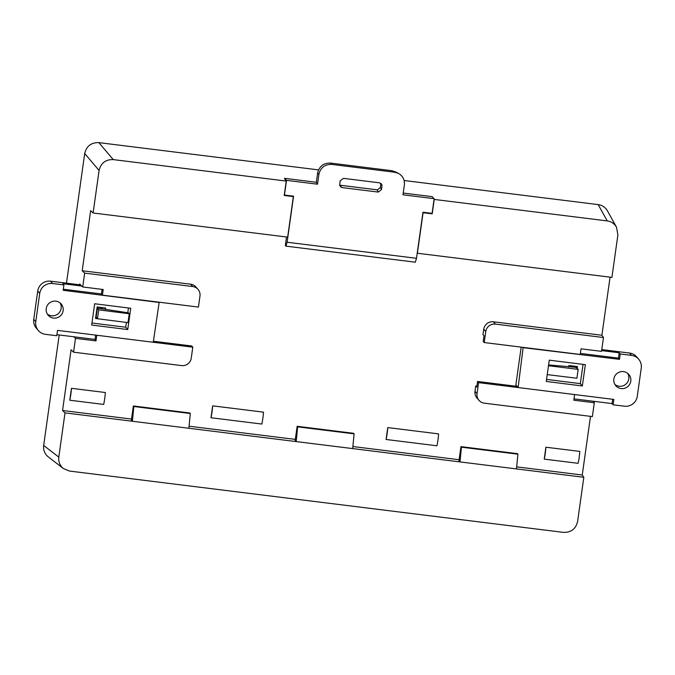 <?xml version="1.0" encoding="UTF-8"?>
<svg xmlns="http://www.w3.org/2000/svg" width="675" height="675" viewBox="0 0 675 675"><rect width="100%" height="100%" fill="white"/><g stroke="black" fill="none" stroke-linecap="round" stroke-linejoin="round"><path stroke-width="1.01" d="M546.261 381.451L582.339 385.965L585.352 364.669L549.273 360.155L546.261 381.451M523.159 347.38L518.122 387.551L613.853 399.431L613.102 404.798L624.4 406.198A11.483 11.298 -40.9 0 0 637.284 396.309L641.25 368.069A11.483 11.298 -40.9 0 0 631.538 355.379L620.249 353.97L619.49 359.336L618.452 358.13L580.382 353.413M523.437 347.701L619.49 359.336M630.796 381.139A8.615 8.48 139.1 0 0 616.773 373.672A8.615 8.48 139.1 0 0 624.712 388.243A8.615 8.48 139.1 0 0 630.796 381.139M546.556 379.409L580.323 383.636L583.048 364.382M638.643 359.151L636.626 356.822A11.483 11.298 139.1 0 0 629.522 353.042L601.771 349.599M521.176 347.136L515.86 384.902L516.983 386.37M614.908 384.463A8.615 8.48 139.1 0 0 627.725 373.376M573.995 398.866L612.065 403.591L612.664 399.279M517.109 386.378L518.122 387.551M517.877 387.231L515.86 384.902M601.636 350.587L619.203 352.772L618.452 358.13M613.102 404.798L612.065 403.591M620.249 353.97L619.203 352.772M580.323 383.636L582.339 385.965M548.488 365.723L578.154 369.377L576.391 367.571L573.016 367.014L548.598 364.939M578.154 369.377L576.897 378.245L547.231 374.6M130.756 308.264L94.677 303.75L91.665 325.046L127.735 329.552L130.756 308.264M33.75 319.309L37.716 291.077L39.732 293.406L35.767 321.637L33.75 319.309A11.483 11.298 139.1 0 0 36.357 328.227L38.374 330.556A11.483 11.298 -40.9 0 1 35.767 321.637M39.732 293.406A11.483 11.298 -40.9 0 1 52.616 283.517L63.914 284.918L63.163 290.284L159.14 302.484L153.259 342.259L57.527 330.37L56.767 335.737L45.478 334.336A11.483 11.298 -40.9 0 1 38.374 330.556M46.221 308.576A8.615 8.48 139.1 0 0 60.235 316.035A8.615 8.48 139.1 0 0 52.304 301.472A8.615 8.48 139.1 0 0 46.221 308.576M91.952 323.004L125.727 327.223L126.402 322.414M127.769 312.753L128.444 307.977M52.616 283.517L50.6 281.188A11.483 11.298 139.1 0 0 37.716 291.077M50.6 281.188L80.595 284.909M47.275 314.002A8.615 8.48 139.1 0 0 60.092 302.923M81.785 286.065L62.868 283.711L63.914 284.918M101.41 293.954L63.307 289.229M95.023 339.415L56.919 334.682M125.727 327.223L127.735 329.552M105.427 309.504L105.638 307.994L97.149 306.939L95.529 318.49L127.988 322.616L129.246 313.748L128.461 312.846L97.419 308.112L98.727 309.859L97.47 318.735L96.162 316.988L97.419 308.112L96.171 316.938M129.246 313.748L98.727 309.859M113.248 159.595C105.612 159.41 100.896 163.038 99.082 170.471L84.704 153.503C86.51 146.062 91.235 142.442 98.871 142.627L113.248 159.595L286.251 181.069L284.437 178.495M286.251 181.069L284.226 195.472L293.347 196.611L287.651 237.136L93.108 212.988L90.653 210.608L82.198 270.743L190.679 284.209L192.696 286.538L84.653 273.13L82.713 286.959L103.207 289.507L102.414 295.152L198.433 307.074L199.977 296.063A8.615 8.48 -40.9 0 0 192.696 286.538M198.02 289.373L196.003 287.044A8.615 8.48 139.1 0 0 190.679 284.209M73.879 336.791L75.49 338.352L73.541 352.181L71.086 349.802L62.556 410.501L65.011 412.889L583.824 477.284L577.614 521.497C575.809 528.938 571.084 532.558 563.448 532.373L69.474 471.057L63.458 468.593C59.856 465.615 58.303 461.784 58.801 457.102L65.011 412.889M590.498 416.348L582.255 475.014L516.679 466.872M459.118 459.726L352.873 446.538M295.321 439.391L189.068 426.203M131.515 419.065L62.556 410.501M475.023 391.323L477.039 393.652A8.615 8.48 139.1 0 0 478.997 400.343L476.98 398.005A8.615 8.48 -40.9 0 1 475.023 391.323L475.774 385.957L476.786 387.121L477.579 381.476L478.583 382.641L574.602 394.554L573.809 400.207L594.304 402.747L593.274 401.262M476.93 386.1L475.774 385.957M493.417 321.789L495.433 324.118L603.467 337.525L601.526 351.363L581.032 348.815L580.238 354.468L484.22 342.546L483.216 341.381L484.009 335.737L482.996 334.572L483.756 329.206A8.615 8.48 -40.9 0 1 493.417 321.789L601.898 335.256L610.065 277.155M403.22 193.058L432.27 196.661M577.201 368.398L577.462 366.559L568.966 365.504L568.755 367.04M386.075 439.476L436.919 445.787A11.483 1.536 97.1 0 0 438.59 433.89L387.754 427.579L386.075 439.476A11.483 1.536 97.1 0 0 387.754 427.579M261.824 424.052L210.98 417.741L212.65 405.844L263.495 412.155A11.483 1.536 97.1 0 1 261.824 424.052M69.778 400.216L103.663 404.426A11.483 1.536 97.1 0 0 105.342 392.521L71.449 388.319A11.483 1.536 97.1 0 1 69.778 400.216L71.449 388.319M578.121 463.32L544.236 459.11L545.906 447.213L579.791 451.415A11.483 1.536 97.1 0 1 578.121 463.32M339.702 185.212L377.62 189.877L380.363 187.388L380.928 183.381M339.694 185.169L377.62 189.877M582.255 475.014L583.824 477.284M188.899 427.975L190.308 413.522L189.835 412.982L133.355 405.97L131.372 420.086L132.376 421.251M352.704 448.31L354.105 433.856L353.641 433.308L297.16 426.296L295.169 440.421L296.182 441.585M460.958 446.631L517.438 453.642L517.911 454.191L461.43 447.179L460.958 446.631L458.975 460.747L459.987 461.911M75.49 338.352L95.985 340.892L96.778 335.247L192.797 347.169L191.244 358.18A8.615 8.48 -40.9 0 1 181.583 365.597L73.541 352.181M95.631 335.104L94.981 339.727L95.985 340.892M79.549 284.782L79.658 283.998L82.713 286.959M93.108 212.988L99.082 170.471M607.424 210.845L616.486 227.154L617.895 234.875L611.921 277.391L417.378 253.243L423.082 212.709L432.202 213.84L434.227 199.437L607.222 220.911L598.168 204.601C602.252 205.217 605.332 207.284 607.416 210.819M603.467 337.525L601.898 335.256M594.304 402.747L592.363 416.585L484.321 403.169A8.615 8.48 139.1 0 1 478.997 400.343M84.704 153.503L66.479 283.154M59.197 334.969L43.672 445.449L58.801 457.102M84.653 273.13L82.198 270.743M48.33 456.95C44.727 453.971 43.175 450.141 43.672 445.449M98.871 142.627L318.532 169.889M404.123 180.512L598.168 204.601M616.469 227.129C614.385 223.594 611.305 221.527 607.222 220.911M477.039 393.652L478.583 382.641M495.433 324.118A8.615 8.48 139.1 0 0 485.764 331.535L483.756 329.206M484.22 342.546L485.764 331.535M477.579 381.476L517.117 386.378M297.16 426.296L297.624 426.845L296.224 441.298M354.105 433.856L297.624 426.845M516.502 468.644L517.911 454.191M461.43 447.179L460.021 461.632M133.355 405.97L133.827 406.51L132.418 420.964M190.308 413.522L133.827 406.51M212.65 405.844A11.483 1.536 97.1 0 1 210.98 417.741M545.906 447.213A11.483 1.536 97.1 0 1 544.236 459.11M572.375 367.048L572.535 365.951M576.686 366.466L576.517 367.698M153.681 341.272L191.784 345.997L192.797 347.169M102.052 289.364L101.402 293.988L102.414 295.152M100.702 308.416L100.845 307.403M95.622 317.79L96.879 317.942M431.367 213.275L432.202 213.84M293.347 196.611L292.157 196.003M432.101 196.644L434.16 198.678L402.975 194.805L404.367 184.899C404.814 179.778 402.832 175.939 398.419 173.374L394.673 172.226L331.771 164.413C324.835 164.244 320.549 167.535 318.912 174.293L317.655 172.96L316.347 182.275L284.462 178.318L286.521 180.352L284.453 195.041L293.574 196.172L287.103 242.241L416.5 258.306L415.327 262.195L285.93 246.139L287.103 242.241M317.655 172.96C319.3 166.21 323.587 162.911 330.522 163.08L331.771 164.413M394.673 172.226L391.643 170.674L330.522 163.08M391.643 170.674L395.398 171.821M416.5 258.306L422.972 212.237L432.093 213.368L434.16 198.678M380.363 187.388L381.485 189.607L381.999 185.996L381.24 183.659M339.787 185.633L342.132 187.599L340.664 186.958L339.702 184.418L340.208 180.807L343.423 178.343L379.569 182.832L381.89 184.739L381.999 185.996M342.132 187.599L378.262 192.08L377.139 189.861M381.485 189.607L378.262 192.08M285.93 246.139L285.331 245.447L286.521 237.001M286.521 180.352L317.52 184.199L318.912 174.293M317.52 184.199L316.347 182.275M629.522 353.042L631.538 355.379M572.046 365.892L571.877 367.065M101.917 307.538L101.756 308.686M63.475 468.61L48.347 456.958M395.364 171.804L398.393 173.357"/></g></svg>
